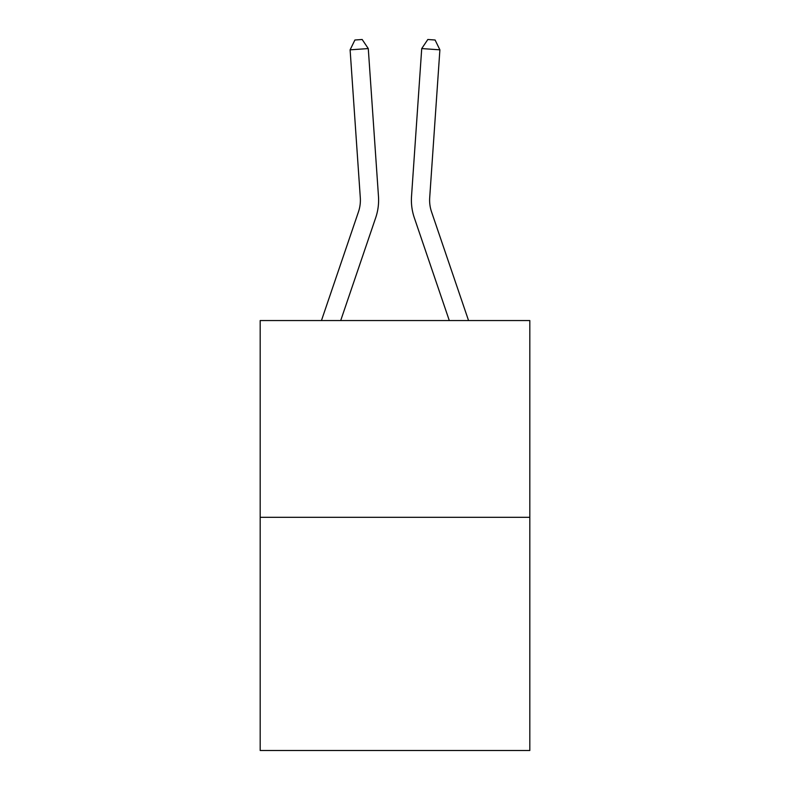 <?xml version="1.0" encoding="UTF-8"?>
<svg xmlns="http://www.w3.org/2000/svg" width="790" height="790" viewBox="0 0 790 790"><rect width="100%" height="100%" fill="white"/><g stroke="black" fill="none" stroke-linecap="round" stroke-linejoin="round"><path stroke-width="1.19" d="M529.813 517.312L529.813 320.552L260.187 320.552L260.187 750.5L529.813 750.5L529.813 517.312L260.187 517.312M375.685 217.783L340.697 320.552L375.685 217.783A54.658 54.658 -0.4 0 0 378.479 196.414L368.278 48.575L378.479 196.414M321.451 320.552L358.443 211.917A36.439 36.439 0 0 0 360.299 197.668L350.108 49.829L354.907 40.004L362.175 39.5L368.278 48.575L350.108 49.829M468.549 320.552L431.557 211.917A36.439 36.439 0 0 1 429.701 197.668L439.892 49.829L421.722 48.575L411.521 196.414A54.658 54.658 0.4 0 0 414.316 217.783L449.303 320.552L414.316 217.783M431.557 211.917A36.439 36.439 -179.6 0 1 429.701 197.668A36.439 36.439 -179.6 0 0 431.557 211.917A36.439 36.439 -179.6 0 1 429.701 197.668A36.439 36.439 -179.6 0 0 431.557 211.917A36.439 36.439 -179.6 0 1 429.701 197.668A36.439 36.439 -179.6 0 0 431.557 211.917M358.443 211.917A36.439 36.439 179.6 0 0 360.299 197.668M439.892 49.829L435.093 40.004L427.825 39.5L421.722 48.575L411.521 196.414"/></g></svg>
